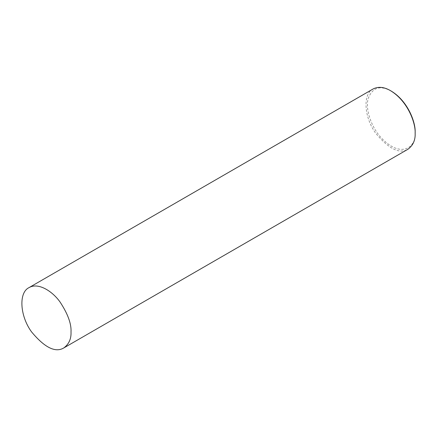 <?xml version="1.0" encoding="UTF-8"?>
<svg xmlns="http://www.w3.org/2000/svg" width="437" height="437" viewBox="0 0 437 437"><rect width="100%" height="100%" fill="white"/><g stroke="black" fill="none" stroke-linecap="round" stroke-linejoin="round"><path stroke-width="0.33" stroke-dasharray="2.19 1.64" d="M373.127 88.957C362.573 93.939 364.081 117.378 375.656 133.165C388.755 148.93 399.516 154.288 407.94 149.252M391.301 91.125C380.081 84.964 372.368 87.487 368.151 98.686C365.135 109.725 371.696 127.691 381.337 137.923C402.635 160.177 416.794 145.303 415.15 132.427"/><path stroke-width="0.66" d="M63.807 347.934L407.94 149.252C413.031 145.488 415.434 140.179 415.15 133.318L415.15 132.427C415.718 122.66 408.147 101.308 391.301 91.125L390.536 90.683C384.134 86.936 378.327 86.357 373.127 88.957L28.995 287.639C18.441 292.621 19.949 316.06 31.524 331.847C44.623 347.612 55.384 352.97 63.807 347.934C68.904 344.17 71.307 338.861 71.018 332C71.477 323.855 67.833 313.875 60.082 302.054C52.369 291.108 38.194 282.176 28.995 287.639M415.15 133.318C415.74 123.229 407.923 101.187 390.536 90.683"/></g></svg>
